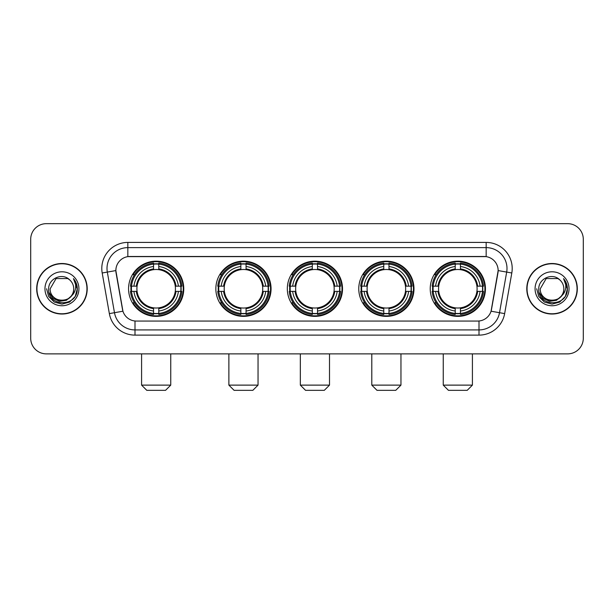 <?xml version="1.0" encoding="UTF-8"?>
<svg xmlns="http://www.w3.org/2000/svg" width="614" height="614" viewBox="0 0 614 614"><rect width="100%" height="100%" fill="white"/><g stroke="black" fill="none" stroke-linecap="round" stroke-linejoin="round"><path stroke-width="0.92" d="M430.23 288.772A27.607 27.607 0 0 0 457.829 316.371A27.607 27.607 0 0 0 485.436 288.772A27.607 27.607 0 0 0 457.829 261.165A27.607 27.607 0 0 0 430.23 288.772M215.852 288.772A27.607 27.607 0 0 0 243.459 316.371A27.607 27.607 0 0 0 271.066 288.772A27.607 27.607 0 0 0 243.459 261.165A27.607 27.607 0 0 0 215.852 288.772M287.314 288.772A27.607 27.607 0 0 0 314.913 316.371A27.607 27.607 0 0 0 342.52 288.772A27.607 27.607 0 0 0 314.913 261.165A27.607 27.607 0 0 0 287.314 288.772M358.768 288.772A27.607 27.607 0 0 0 386.375 316.371A27.607 27.607 0 0 0 413.982 288.772A27.607 27.607 0 0 0 386.375 261.165A27.607 27.607 0 0 0 358.768 288.772M128.564 288.772A27.607 27.607 0 0 0 156.171 316.371A27.607 27.607 0 0 0 183.77 288.772A27.607 27.607 0 0 0 156.171 261.165A27.607 27.607 0 0 0 128.564 288.772M115.854 270.544A14.061 14.061 0 0 0 116.069 272.984L122.501 309.441A14.061 14.061 0 0 0 136.346 321.061L477.654 321.061A14.061 14.061 0 0 0 491.499 309.441L497.931 272.984A14.061 14.061 0 0 0 484.085 256.483L129.915 256.483A14.061 14.061 0 0 0 115.854 270.544L116.008 268.456M131.043 291.374A25.258 25.258 0 0 1 131.043 286.17M361.247 291.374A25.258 25.258 0 0 1 361.247 286.17M289.793 291.374A25.258 25.258 0 0 1 289.793 286.17M218.331 291.374A25.258 25.258 0 0 1 218.331 286.17M432.709 291.374A25.258 25.258 0 0 1 432.709 286.17M36.686 288.772A25.258 25.258 0 0 0 61.953 314.03A25.258 25.258 0 0 0 87.211 288.772A25.258 25.258 0 0 0 61.953 263.513A25.258 25.258 0 0 0 36.686 288.772M526.789 288.772A25.258 25.258 0 0 0 552.047 314.03A25.258 25.258 0 0 0 577.313 288.772A25.258 25.258 0 0 0 552.047 263.513A25.258 25.258 0 0 0 526.789 288.772M127.835 242.415L127.835 256.637L486.165 256.637L486.165 247.626A20.83 20.83 0 0 1 506.68 272.079L499.52 312.703A20.83 20.83 0 0 1 479.004 329.918L134.996 329.918A20.83 20.83 0 0 1 114.48 312.703L107.32 272.079A20.83 20.83 0 0 1 127.835 247.626L486.165 247.626L486.165 242.415A26.041 26.041 0 0 1 511.807 272.984L504.647 313.608A26.041 26.041 0 0 1 479.004 335.121L134.996 335.121A26.041 26.041 0 0 1 109.353 313.608L102.193 272.984A26.041 26.041 0 0 1 127.835 242.415L486.165 242.415M477.654 321.061L136.346 321.061M511.807 272.984L498.146 270.574L491.07 311.214L504.647 313.608M109.353 313.608L122.93 311.214L115.854 270.574L107.32 272.079A20.83 20.83 0 0 1 107.005 268.456M491.499 309.441L491.415 309.886M122.585 309.886L122.501 309.441M583.3 239.291A15.626 15.626 0 0 0 567.674 223.665L46.326 223.665A15.626 15.626 0 0 0 30.7 239.291L30.7 338.253A15.626 15.626 0 0 0 46.326 353.871L567.674 353.871A15.626 15.626 0 0 0 583.3 338.253L583.3 239.291L583.3 338.253M30.7 239.291L30.7 338.253M567.674 223.665L46.326 223.665M46.326 353.871L567.674 353.871M86.95 288.772A24.997 24.997 0 0 0 61.953 263.774A24.997 24.997 0 0 0 36.947 288.772A24.997 24.997 0 0 0 61.953 313.769A24.997 24.997 0 0 0 86.95 288.772M71.723 295.702L66.404 300.3L59.443 301.274L53.034 298.373L49.028 292.586M73.718 288.772C74.44 303.953 49.458 303.953 50.179 288.772L56.066 278.579L67.832 278.579L69.658 279.877C62.436 272.309 48.529 278.541 48.659 288.772C47.339 306.939 76.796 307.414 77.272 289.654L77.303 288.772C77.257 284.911 75.975 281.519 73.45 278.602C75.368 281.749 76.044 285.142 75.476 288.772C74.923 291.857 73.427 294.382 70.971 296.332A11.773 11.773 0 0 0 73.718 288.772C74.44 303.953 49.458 303.953 50.179 288.772L56.066 278.579L67.832 278.579L69.658 279.877L67.832 278.579L56.066 278.579L50.179 288.772C49.458 303.953 74.44 303.953 73.718 288.772A11.773 11.773 0 0 0 69.658 279.877M70.971 296.332C64.723 304.782 49.565 299.379 50.179 288.772M44.968 288.772A16.977 16.977 0 0 0 61.953 305.749A16.977 16.977 0 0 0 78.93 288.772A16.977 16.977 0 0 0 61.953 271.795A16.977 16.977 0 0 0 44.968 288.772M73.45 278.602L77.295 289.217L76.581 284.121L77.295 289.217L76.581 284.121L77.295 289.217L73.565 278.733L77.295 289.217L73.565 278.733L77.303 288.772L75.246 296.447L69.628 302.065L61.953 304.122L54.278 302.065L48.652 296.447L46.603 288.772M73.565 278.733L77.295 289.225M577.053 288.772A24.997 24.997 0 0 0 552.047 263.774A24.997 24.997 0 0 0 527.05 288.772A24.997 24.997 0 0 0 552.047 313.769A24.997 24.997 0 0 0 577.053 288.772M561.818 295.702L556.507 300.3L549.538 301.274L543.129 298.373L539.13 292.586M563.821 288.772C564.542 303.953 539.56 303.953 540.282 288.772L546.168 278.579L557.934 278.579L559.761 279.877C552.539 272.309 538.631 278.541 538.762 288.772C537.434 306.939 566.899 307.414 567.374 289.654L567.397 288.772C567.359 284.911 566.07 281.519 563.545 278.602C565.471 281.749 566.146 285.142 565.578 288.772C565.026 291.857 563.522 294.382 561.073 296.332A11.773 11.773 0 0 0 563.821 288.772C564.542 303.953 539.56 303.953 540.282 288.772L546.168 278.579L557.934 278.579L559.761 279.877L557.934 278.579L546.168 278.579L540.282 288.772C539.56 303.953 564.542 303.953 563.821 288.772A11.773 11.773 0 0 0 559.761 279.877M561.073 296.332C554.818 304.782 539.668 299.379 540.282 288.772M535.07 288.772A16.977 16.977 0 0 0 552.047 305.749A16.977 16.977 0 0 0 569.032 288.772A16.977 16.977 0 0 0 552.047 271.795A16.977 16.977 0 0 0 535.07 288.772M563.545 278.602L567.397 289.217L566.676 284.121L567.397 289.217L566.676 284.121L567.397 289.217L563.66 278.733L567.397 289.217L563.66 278.733L567.397 288.772L565.348 296.447L559.722 302.065L552.047 304.122L544.372 302.065L538.754 296.447L536.697 288.772M563.66 278.733L567.397 289.225M165.542 390.335L146.792 390.335L141.588 385.124L170.753 385.124L165.542 390.335M175.259 291.374A19.272 19.272 0 0 0 158.773 269.676L158.773 269.676A19.272 19.272 0 0 0 137.075 291.374A19.272 19.272 0 0 0 175.259 291.374L176.034 291.374L175.259 291.374A19.272 19.272 0 0 1 158.773 307.867L158.773 311.014A22.396 22.396 0 0 0 178.413 291.374L181.867 291.374A25.834 25.834 0 0 1 158.773 314.475L158.773 313.424A24.79 24.79 0 0 0 180.823 291.374M131.565 291.374A24.737 24.737 0 0 1 131.565 286.17M158.773 264.166A24.737 24.737 0 0 0 153.561 264.166M180.769 286.17A24.737 24.737 0 0 1 180.769 291.374M181.867 286.17A25.834 25.834 0 0 0 158.773 263.068L158.773 264.12A24.79 24.79 0 0 1 180.823 286.17L181.867 286.17M130.467 291.374A25.834 25.834 0 0 0 153.561 314.475L153.561 313.424A24.79 24.79 0 0 1 131.511 291.374L130.467 291.374M180.823 286.17L178.413 286.17A22.396 22.396 0 0 0 158.773 266.53L158.773 264.12M158.773 313.424L158.773 311.014M131.511 291.374L133.921 291.374A22.396 22.396 0 0 0 153.561 311.014L153.561 313.424M158.773 266.53L158.773 268.909A20.032 20.032 0 0 1 176.034 286.17L178.413 286.17M178.413 291.374L176.034 291.374A20.032 20.032 0 0 1 158.773 308.635M153.561 311.014L153.561 307.867A19.272 19.272 0 0 1 137.075 291.374L133.921 291.374M175.259 286.17L176.034 286.17M158.773 313.37A24.737 24.737 0 0 1 153.561 313.37M153.561 263.068A25.834 25.834 0 0 0 130.467 286.17L131.511 286.17A24.79 24.79 0 0 1 153.561 264.12L153.561 263.068M153.561 264.12L153.561 266.53A22.396 22.396 0 0 0 133.921 286.17L131.511 286.17M153.561 269.646L153.561 266.53M133.921 286.17L136.308 286.17A20.032 20.032 0 0 1 153.561 268.909M153.561 307.867L153.561 308.635A20.032 20.032 0 0 1 136.308 291.374M134.497 274.711L133.023 274.711A27.085 27.085 0 0 1 183.248 288.772A27.085 27.085 0 0 1 133.023 302.832L134.497 302.832M252.838 390.335L234.087 390.335L228.876 385.124L258.041 385.124L252.838 390.335M262.554 291.374A19.272 19.272 0 0 0 246.06 269.676L246.06 269.676A19.272 19.272 0 0 0 224.363 291.374A19.272 19.272 0 0 0 262.554 291.374L263.322 291.374L262.554 291.374A19.272 19.272 0 0 1 246.06 307.867L246.06 311.014A22.396 22.396 0 0 0 265.701 291.374L269.162 291.374A25.834 25.834 0 0 1 246.06 314.475L246.06 313.424A24.79 24.79 0 0 0 268.111 291.374M218.86 291.374A24.737 24.737 0 0 1 218.86 286.17M246.06 264.166A24.737 24.737 0 0 0 240.857 264.166M268.057 286.17A24.737 24.737 0 0 1 268.057 291.374M269.162 286.17A25.834 25.834 0 0 0 246.06 263.068L246.06 264.12A24.79 24.79 0 0 1 268.111 286.17L269.162 286.17M217.755 291.374A25.834 25.834 0 0 0 240.857 314.475L240.857 313.424A24.79 24.79 0 0 1 218.807 291.374L217.755 291.374M268.111 286.17L265.701 286.17A22.396 22.396 0 0 0 246.06 266.53L246.06 264.12M246.06 313.424L246.06 311.014M218.807 291.374L221.217 291.374A22.396 22.396 0 0 0 240.857 311.014L240.857 313.424M246.06 266.53L246.06 268.909A20.032 20.032 0 0 1 263.322 286.17L265.701 286.17M265.701 291.374L263.322 291.374A20.032 20.032 0 0 1 246.06 308.635M240.857 311.014L240.857 307.867A19.272 19.272 0 0 1 224.363 291.374L221.217 291.374M262.554 286.17L263.322 286.17M246.06 313.37A24.737 24.737 0 0 1 240.857 313.37M240.857 263.068A25.834 25.834 0 0 0 217.755 286.17L218.807 286.17A24.79 24.79 0 0 1 240.857 264.12L240.857 263.068M240.857 264.12L240.857 266.53A22.396 22.396 0 0 0 221.217 286.17L218.807 286.17M240.857 269.646L240.857 266.53M221.217 286.17L223.596 286.17A20.032 20.032 0 0 1 240.857 268.909M240.857 307.867L240.857 308.635A20.032 20.032 0 0 1 223.596 291.374M221.792 274.711L220.311 274.711A27.085 27.085 0 0 1 270.544 288.772A27.085 27.085 0 0 1 220.311 302.832L221.792 302.832M324.292 390.335L305.542 390.335L300.33 385.124L329.503 385.124L324.292 390.335M334.008 291.374A19.272 19.272 0 0 0 317.522 269.676L317.522 269.676A19.272 19.272 0 0 0 295.825 291.374A19.272 19.272 0 0 0 334.008 291.374L334.783 291.374L334.008 291.374A19.272 19.272 0 0 1 317.522 307.867L317.522 311.014A22.396 22.396 0 0 0 337.163 291.374L340.616 291.374A25.834 25.834 0 0 1 317.522 314.475L317.522 313.424A24.79 24.79 0 0 0 339.573 291.374M290.315 291.374A24.737 24.737 0 0 1 290.315 286.17M317.522 264.166A24.737 24.737 0 0 0 312.311 264.166M339.519 286.17A24.737 24.737 0 0 1 339.519 291.374M340.616 286.17A25.834 25.834 0 0 0 317.522 263.068L317.522 264.12A24.79 24.79 0 0 1 339.573 286.17L340.616 286.17M289.217 291.374A25.834 25.834 0 0 0 312.311 314.475L312.311 313.424A24.79 24.79 0 0 1 290.261 291.374L289.217 291.374M339.573 286.17L337.163 286.17A22.396 22.396 0 0 0 317.522 266.53L317.522 264.12M317.522 313.424L317.522 311.014M290.261 291.374L292.671 291.374A22.396 22.396 0 0 0 312.311 311.014L312.311 313.424M317.522 266.53L317.522 268.909A20.032 20.032 0 0 1 334.783 286.17L337.163 286.17M337.163 291.374L334.783 291.374A20.032 20.032 0 0 1 317.522 308.635M312.311 311.014L312.311 307.867A19.272 19.272 0 0 1 295.825 291.374L292.671 291.374M334.008 286.17L334.783 286.17M317.522 313.37A24.737 24.737 0 0 1 312.311 313.37M312.311 263.068A25.834 25.834 0 0 0 289.217 286.17L290.261 286.17A24.79 24.79 0 0 1 312.311 264.12L312.311 263.068M312.311 264.12L312.311 266.53A22.396 22.396 0 0 0 292.671 286.17L290.261 286.17M312.311 269.646L312.311 266.53M292.671 286.17L295.05 286.17A20.032 20.032 0 0 1 312.311 268.909M312.311 307.867L312.311 308.635A20.032 20.032 0 0 1 295.05 291.374M293.246 274.711L291.773 274.711A27.085 27.085 0 0 1 341.998 288.772A27.085 27.085 0 0 1 291.773 302.832L293.246 302.832M395.746 390.335L376.996 390.335L371.792 385.124L400.957 385.124L395.746 390.335M405.47 291.374A19.272 19.272 0 0 0 388.977 269.676L388.977 269.676A19.272 19.272 0 0 0 367.279 291.374A19.272 19.272 0 0 0 405.47 291.374L406.238 291.374L405.47 291.374A19.272 19.272 0 0 1 388.977 307.867L388.977 311.014A22.396 22.396 0 0 0 408.617 291.374L412.078 291.374A25.834 25.834 0 0 1 388.977 314.475L388.977 313.424A24.79 24.79 0 0 0 411.027 291.374M361.769 291.374A24.737 24.737 0 0 1 361.769 286.17M388.977 264.166A24.737 24.737 0 0 0 383.773 264.166M410.973 286.17A24.737 24.737 0 0 1 410.973 291.374M412.078 286.17A25.834 25.834 0 0 0 388.977 263.068L388.977 264.12A24.79 24.79 0 0 1 411.027 286.17L412.078 286.17M360.671 291.374A25.834 25.834 0 0 0 383.773 314.475L383.773 313.424A24.79 24.79 0 0 1 361.723 291.374L360.671 291.374M411.027 286.17L408.617 286.17A22.396 22.396 0 0 0 388.977 266.53L388.977 264.12M388.977 313.424L388.977 311.014M361.723 291.374L364.133 291.374A22.396 22.396 0 0 0 383.773 311.014L383.773 313.424M388.977 266.53L388.977 268.909A20.032 20.032 0 0 1 406.238 286.17L408.617 286.17M408.617 291.374L406.238 291.374A20.032 20.032 0 0 1 388.977 308.635M383.773 311.014L383.773 307.867A19.272 19.272 0 0 1 367.279 291.374L364.133 291.374M405.47 286.17L406.238 286.17M388.977 313.37A24.737 24.737 0 0 1 383.773 313.37M383.773 263.068A25.834 25.834 0 0 0 360.671 286.17L361.723 286.17A24.79 24.79 0 0 1 383.773 264.12L383.773 263.068M383.773 264.12L383.773 266.53A22.396 22.396 0 0 0 364.133 286.17L361.723 286.17M383.773 269.646L383.773 266.53M364.133 286.17L366.512 286.17A20.032 20.032 0 0 1 383.773 268.909M383.773 307.867L383.773 308.635A20.032 20.032 0 0 1 366.512 291.374M364.701 274.711L363.227 274.711A27.085 27.085 0 0 1 413.46 288.772A27.085 27.085 0 0 1 363.227 302.832L364.701 302.832M467.208 390.335L448.458 390.335L443.247 385.124L472.412 385.124L467.208 390.335M476.924 291.374A19.272 19.272 0 0 0 460.439 269.676L460.439 269.676A19.272 19.272 0 0 0 438.741 291.374A19.272 19.272 0 0 0 476.924 291.374L477.692 291.374L476.924 291.374A19.272 19.272 0 0 1 460.439 307.867L460.439 311.014A22.396 22.396 0 0 0 480.079 291.374L483.533 291.374A25.834 25.834 0 0 1 460.439 314.475L460.439 313.424A24.79 24.79 0 0 0 482.489 291.374M433.231 291.374A24.737 24.737 0 0 1 433.231 286.17M460.439 264.166A24.737 24.737 0 0 0 455.227 264.166M482.435 286.17A24.737 24.737 0 0 1 482.435 291.374M483.533 286.17A25.834 25.834 0 0 0 460.439 263.068L460.439 264.12A24.79 24.79 0 0 1 482.489 286.17L483.533 286.17M432.133 291.374A25.834 25.834 0 0 0 455.227 314.475L455.227 313.424A24.79 24.79 0 0 1 433.177 291.374L432.133 291.374M482.489 286.17L480.079 286.17A22.396 22.396 0 0 0 460.439 266.53L460.439 264.12M460.439 313.424L460.439 311.014M433.177 291.374L435.587 291.374A22.396 22.396 0 0 0 455.227 311.014L455.227 313.424M460.439 266.53L460.439 268.909A20.032 20.032 0 0 1 477.692 286.17L480.079 286.17M480.079 291.374L477.692 291.374A20.032 20.032 0 0 1 460.439 308.635M455.227 311.014L455.227 307.867A19.272 19.272 0 0 1 438.741 291.374L435.587 291.374M476.924 286.17L477.692 286.17M460.439 313.37A24.737 24.737 0 0 1 455.227 313.37M455.227 263.068A25.834 25.834 0 0 0 432.133 286.17L433.177 286.17A24.79 24.79 0 0 1 455.227 264.12L455.227 263.068M455.227 264.12L455.227 266.53A22.396 22.396 0 0 0 435.587 286.17L433.177 286.17M455.227 269.646L455.227 266.53M435.587 286.17L437.966 286.17A20.032 20.032 0 0 1 455.227 268.909M455.227 307.867L455.227 308.635A20.032 20.032 0 0 1 437.966 291.374M436.163 274.711L434.689 274.711A27.085 27.085 0 0 1 484.914 288.772A27.085 27.085 0 0 1 434.689 302.832L436.163 302.832M479.004 320.999L479.004 335.121M134.996 335.121L134.996 320.999M102.193 272.984L107.32 272.079M153.561 313.608A24.974 24.974 0 0 0 158.773 313.608M181.007 291.374A24.974 24.974 0 0 0 181.007 286.17M158.773 263.936A24.974 24.974 0 0 0 153.561 263.936M240.857 313.608A24.974 24.974 0 0 0 246.06 313.608M268.295 291.374A24.974 24.974 0 0 0 268.295 286.17M246.06 263.936A24.974 24.974 0 0 0 240.857 263.936M312.311 313.608A24.974 24.974 0 0 0 317.522 313.608M339.749 291.374A24.974 24.974 0 0 0 339.749 286.17M317.522 263.936A24.974 24.974 0 0 0 312.311 263.936M383.773 313.608A24.974 24.974 0 0 0 388.977 313.608M411.211 291.374A24.974 24.974 0 0 0 411.211 286.17M388.977 263.936A24.974 24.974 0 0 0 383.773 263.936M455.227 313.608A24.974 24.974 0 0 0 460.439 313.608M482.665 291.374A24.974 24.974 0 0 0 482.665 286.17M460.439 263.936A24.974 24.974 0 0 0 455.227 263.936M170.753 353.871L170.753 385.124M141.588 353.871L141.588 385.124M258.041 353.871L258.041 385.124M228.876 353.871L228.876 385.124M329.503 353.871L329.503 385.124M300.33 353.871L300.33 385.124M400.957 353.871L400.957 385.124M371.792 353.871L371.792 385.124M472.412 353.871L472.412 385.124M443.247 353.871L443.247 385.124"/></g></svg>
